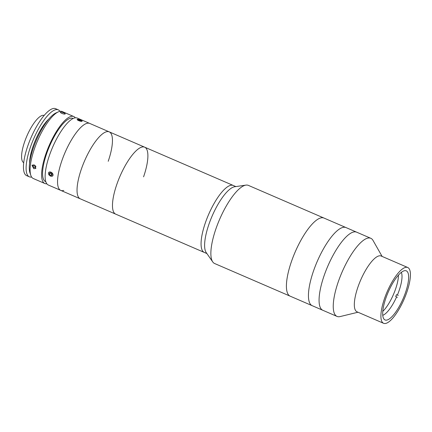 <?xml version="1.0" encoding="UTF-8"?>
<svg xmlns="http://www.w3.org/2000/svg" width="432" height="432" viewBox="0 0 432 432"><rect width="100%" height="100%" fill="white"/><g stroke="black" fill="none" stroke-linecap="round" stroke-linejoin="round"><path stroke-width="0.65" d="M245.921 185.117A42.557 12.96 113.4 0 0 216.929 226.039A42.557 12.96 113.4 0 0 212.738 261.905L206.215 252.574A36.477 11.108 113.4 0 1 209.806 221.832A36.477 11.108 113.4 0 1 234.662 186.759L245.921 185.117A42.557 12.96 113.4 0 1 248.411 185.393L323.951 218.047A42.557 12.96 113.4 0 0 291.346 261.851A42.557 12.96 113.4 0 0 290.185 296.174L337.019 316.413A42.557 12.96 113.4 0 0 340.108 316.575L357.988 312.233M212.738 261.905A42.557 12.96 113.4 0 0 214.639 263.525L290.185 296.174A42.557 12.96 113.4 0 1 292.475 258.687A42.557 12.96 113.4 0 1 323.951 218.047L345.978 227.561A42.557 12.96 113.4 0 0 313.373 271.372A42.557 12.96 113.4 0 0 312.212 305.694A42.557 12.96 113.4 0 1 313.373 271.372A42.557 12.96 113.4 0 1 345.978 227.561L356.611 232.157A42.557 12.96 113.4 0 0 324.005 275.967A42.557 12.96 113.4 0 0 322.844 310.289A42.557 12.96 113.4 0 1 324.005 275.967A42.557 12.96 113.4 0 1 356.611 232.157L370.786 238.286A42.557 12.96 113.4 0 0 338.18 282.091A42.557 12.96 113.4 0 0 337.019 316.413M385.781 298.382A26.752 8.143 113.4 0 0 385.052 319.955A26.752 8.143 113.4 0 0 405.545 292.421A26.752 8.143 113.4 0 0 406.274 270.842A26.752 8.143 113.4 0 0 385.781 298.382M407.722 267.494L381.143 256.009A30.397 9.256 113.4 0 0 357.853 287.302A30.397 9.256 113.4 0 0 357.026 311.818L383.605 323.303A30.397 9.256 113.4 0 0 406.895 292.01A30.397 9.256 113.4 0 0 407.722 267.494A30.397 9.256 113.4 0 0 384.431 298.787A30.397 9.256 113.4 0 0 383.605 323.303M382.109 256.424L373.021 240.43A42.557 12.96 113.4 0 0 370.786 238.286M401.333 272.344A24.316 7.403 -66.6 0 1 397.397 295.061L396.511 294.678A24.316 7.403 -66.6 0 1 395.707 296.536L396.592 296.919A24.316 7.403 -66.6 0 1 382.757 315.328M398.466 275.076A24.316 7.403 -66.6 0 1 382.784 311.369M396.592 296.919L397.445 297.292M398.25 295.429L397.397 295.061M397.364 295.045L396.511 294.678M34.187 164.938L35.851 168.502L33.739 168.691L32.006 165.202L34.187 164.938M75.33 117.817A36.477 11.108 113.4 0 0 73.78 116.543L62.262 111.564A36.477 11.108 113.4 0 0 59.27 111.521A36.477 11.108 113.4 0 0 58.244 111.91A36.477 11.108 113.4 0 0 37.595 140.638A36.477 11.108 113.4 0 0 30.818 175.365A36.477 11.108 113.4 0 0 33.318 178.529L44.836 183.508A36.477 11.108 113.4 0 0 46.829 183.767M73.78 116.543A36.477 11.108 113.4 0 0 70.783 116.5A36.477 11.108 113.4 0 0 47.374 149.85A36.477 11.108 113.4 0 0 44.836 183.508M65.027 114.01C63.931 114.518 59.222 112.487 60.599 112.093C61.636 111.758 66.339 113.789 65.027 114.01L65.205 113.881M30.818 175.365L29.986 172.913A34.452 10.492 -66.6 0 1 36.385 140.119A34.452 10.492 -66.6 0 1 55.89 112.984L58.244 111.91M73.165 118.487L72.976 118.4A34.452 10.492 113.4 0 0 70.146 118.363A34.452 10.492 113.4 0 0 48.038 149.861A34.452 10.492 113.4 0 0 45.641 181.651L45.83 181.732M108.216 161.293A36.477 11.108 113.4 0 0 109.215 131.857L89.726 123.433A36.477 11.108 113.4 0 0 61.781 160.963A36.477 11.108 113.4 0 0 60.782 190.399A36.477 11.108 113.4 0 1 63.32 156.746A36.477 11.108 113.4 0 1 86.735 123.39A36.477 11.108 113.4 0 1 89.726 123.433L77.323 118.071A36.477 11.108 113.4 0 0 74.331 118.028A36.477 11.108 113.4 0 0 50.917 151.384A36.477 11.108 113.4 0 0 48.379 185.042L60.782 190.399A36.477 11.108 113.4 0 0 63.774 190.442M29.754 162.097A24.316 7.403 -66.6 0 1 29.614 161.557M31.606 177.034A36.477 11.108 -66.6 0 1 29.344 176.812A36.477 11.108 -66.6 0 1 30.337 147.393A36.477 11.108 -66.6 0 1 58.288 109.847A36.477 11.108 -66.6 0 1 59.999 111.348M29.344 176.812L26.687 175.667A36.477 11.108 -66.6 0 1 27.68 146.248A36.477 11.108 -66.6 0 1 55.631 108.697L58.288 109.847M29.56 163.582A29.387 8.948 -66.6 0 1 32.962 146.605A29.387 8.948 -66.6 0 1 48.794 119.07M47.363 120.501A24.316 7.403 -66.6 0 1 47.849 120.226M23.722 162.68A25.736 7.835 -66.6 0 1 24.565 141.988A25.736 7.835 -66.6 0 1 44.14 115.436M63.407 113.908L61.738 113.351M34.382 165.083A1.517 1.031 -139.4 0 0 35.629 166.142M34.506 165.1L33.334 164.954L32.913 166.115L33.982 167.459L35.478 167.643L35.878 166.552M33.853 165.019L32.913 166.115M35.672 166.196L35.294 165.721M77.198 119.675A2.63 0.626 18.9 0 0 80.109 121.122A2.63 0.626 18.9 0 0 82.107 121.009A2.63 0.626 18.9 0 0 82.091 120.976A2.63 0.626 18.9 0 0 79.796 119.718A2.63 0.626 18.9 0 0 77.279 119.356A2.63 0.626 18.9 0 0 77.198 119.675M78.532 119.642L78.014 119.896L79.126 120.577L80.757 121.009L81.275 120.76L78.532 119.642L78.376 120.112M79.92 120.787L80.163 120.08M50.679 172.805A1.517 1.031 -139.4 0 0 50.749 172.957A1.517 1.031 -139.4 0 0 52.099 174.015M48.73 174.431A2.63 1.793 -139.4 0 0 48.929 174.766A2.63 1.793 -139.4 0 0 50.414 176.035A2.63 1.793 -139.4 0 0 52.655 175.954A2.63 1.793 -139.4 0 0 52.78 173.842A2.63 1.793 -139.4 0 0 49.631 171.968A2.63 1.793 -139.4 0 0 48.73 174.431M49.432 172.984L49.41 174.334L50.728 175.484L52.078 175.289L52.099 173.945L50.782 172.789L49.432 172.984M50.571 172.822L49.41 174.334M50.571 172.984L51.889 174.134L50.728 175.484M143.575 176.839A36.477 11.108 113.4 0 0 144.655 147.172L233.248 185.463A36.477 11.108 113.4 0 0 206.264 220.304A36.477 11.108 113.4 0 0 204.304 252.434L206.896 253.552M60.782 190.399L80.271 198.823A36.477 11.108 113.4 0 1 81.27 169.387A36.477 11.108 113.4 0 1 109.215 131.857A36.477 11.108 113.4 0 0 81.351 169.16A36.477 11.108 113.4 0 0 80.271 198.823L204.304 252.434A36.477 11.108 113.4 0 1 205.562 222.253A36.477 11.108 113.4 0 1 233.248 185.463L235.84 186.586M144.655 147.172A36.477 11.108 113.4 0 0 116.791 184.475A36.477 11.108 113.4 0 0 115.711 214.142A36.477 11.108 113.4 0 1 116.969 183.962A36.477 11.108 113.4 0 1 144.655 147.172L109.215 131.857"/></g></svg>
